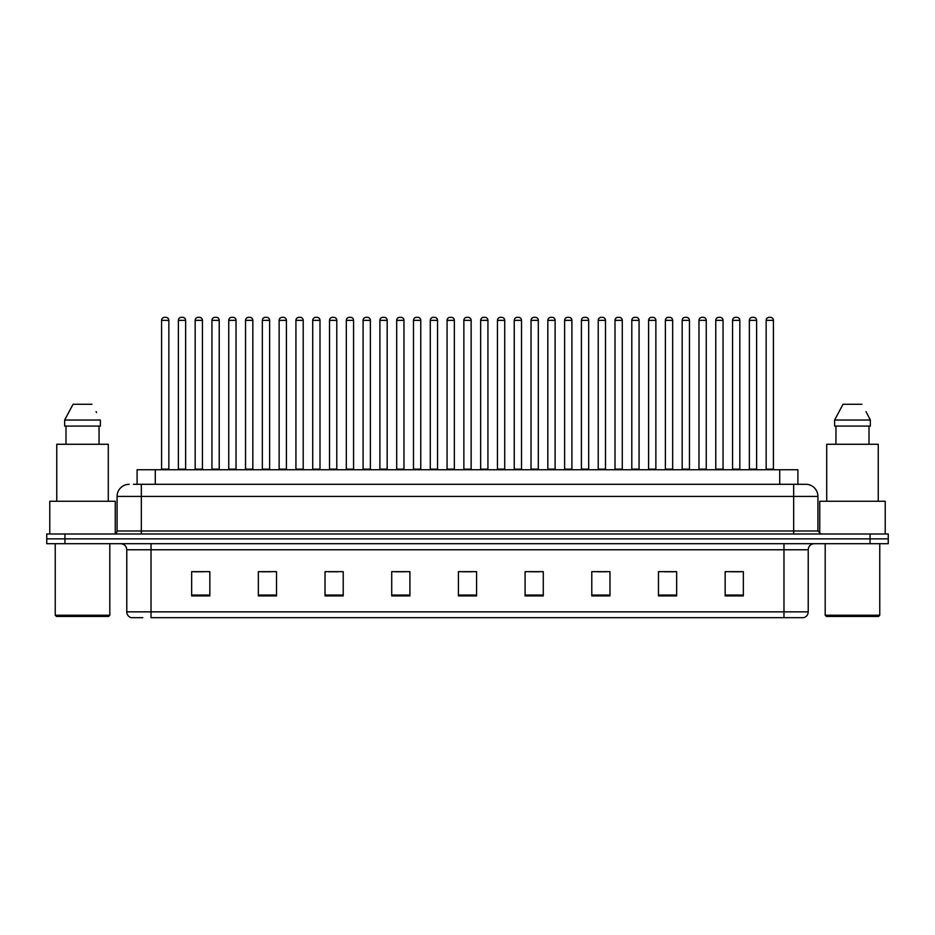 <?xml version="1.0" encoding="UTF-8"?>
<svg xmlns="http://www.w3.org/2000/svg" width="935" height="935" viewBox="0 0 935 935"><rect width="100%" height="100%" fill="white"/><g stroke="black" fill="none" stroke-linecap="round" stroke-linejoin="round"><path stroke-width="1.4" d="M137.094 484.295L137.094 469.744L797.906 469.744L797.906 484.295M142.821 617.673L131.449 617.673M808.226 611.852C808.05 614.762 806.601 616.703 803.855 617.673L783.974 617.673L783.974 611.852L808.226 611.852L808.226 549.768A6.066 6.066 0 0 1 814.28 543.702M131.145 617.673A6.066 6.066 0 0 1 126.774 611.852L126.774 549.768C126.424 546.087 124.402 544.065 120.72 543.702M64.936 534.002L888.25 534.002L888.25 538.852L46.75 538.852L46.75 543.702L64.936 543.702L64.936 538.852L46.75 538.852L46.75 534.002L64.936 534.002L64.936 538.852L888.25 538.852L888.25 543.702L64.936 543.702M743.348 595.911L743.348 571.659L725.163 571.659L725.163 595.911L743.348 595.911M676.659 595.911L676.659 571.659L658.474 571.659L658.474 595.911L676.659 595.911M609.971 595.911L609.971 571.659L591.785 571.659L591.785 595.911L609.971 595.911M543.282 595.911L543.282 571.659L525.096 571.659L525.096 595.911L543.282 595.911M209.837 595.911L209.837 571.659L191.652 571.659L191.652 595.911L209.837 595.911M276.526 595.911L276.526 571.659L258.34 571.659L258.34 595.911L276.526 595.911M343.215 595.911L343.215 571.659L325.029 571.659L325.029 595.911L343.215 595.911M409.904 595.911L409.904 571.659L391.718 571.659L391.718 595.911L409.904 595.911M476.593 595.911L476.593 571.659L458.407 571.659L458.407 595.911L476.593 595.911M783.974 617.673L151.026 617.673L151.026 611.852L783.974 611.852L783.974 549.768L126.774 549.768M597.301 571.776L606.394 571.776M664.481 571.776L673.574 571.776M731.649 571.776L740.742 571.776M395.774 571.776L404.867 571.776M328.606 571.776L337.699 571.776M261.426 571.776L270.519 571.776M194.258 571.776L203.351 571.776M530.133 571.776L539.226 571.776M462.954 571.776L472.046 571.776M133.728 484.295L805.608 484.295M133.448 484.295L141.325 484.295L141.325 496.415L117.074 496.415L117.074 530.975A3.027 3.027 0 0 1 114.047 534.002M129.205 484.295A12.12 12.12 0 0 0 117.074 496.415M805.795 484.295A12.12 12.12 0 0 1 817.926 496.415L817.926 530.975L820.953 534.002M168.849 320.354L161.58 320.354A3.027 3.027 0 0 1 164.607 317.327L165.822 317.327A3.027 3.027 0 0 1 168.849 320.354L168.849 469.136A0.608 0.608 0 0 0 169.457 469.744M161.58 320.354L161.58 469.136A0.608 0.608 0 0 1 160.972 469.744M165.822 317.327L164.607 317.327M178.375 320.354A3.027 3.027 0 0 1 181.402 317.327L182.617 317.327A3.027 3.027 0 0 1 185.644 320.354L178.375 320.354L178.375 469.136A0.608 0.608 0 0 1 177.767 469.744M185.644 320.354L185.644 469.136A0.608 0.608 0 0 0 186.252 469.744M182.617 317.327L181.402 317.327M202.439 320.354L195.17 320.354A3.027 3.027 0 0 1 198.197 317.327L199.412 317.327A3.027 3.027 0 0 1 202.439 320.354L202.439 469.136A0.608 0.608 0 0 0 203.047 469.744M195.17 320.354L195.17 469.136A0.608 0.608 0 0 1 194.562 469.744M199.412 317.327L198.197 317.327M236.029 320.354L228.748 320.354A3.027 3.027 0 0 1 231.786 317.327L232.99 317.327A3.027 3.027 0 0 1 236.029 320.354L236.029 469.136A0.608 0.608 0 0 0 236.637 469.744M228.748 320.354L228.748 469.136A0.608 0.608 0 0 1 228.14 469.744M232.99 317.327L231.786 317.327M269.619 320.354L262.338 320.354A3.027 3.027 0 0 1 265.365 317.327L266.58 317.327A3.027 3.027 0 0 1 269.619 320.354L269.619 469.136A0.608 0.608 0 0 0 270.215 469.744M262.338 320.354L262.338 469.136A0.608 0.608 0 0 1 261.73 469.744M266.58 317.327L265.365 317.327M303.197 320.354L295.927 320.354A3.027 3.027 0 0 1 298.955 317.327L300.17 317.327A3.027 3.027 0 0 1 303.197 320.354L303.197 469.136A0.608 0.608 0 0 0 303.805 469.744M295.927 320.354L295.927 469.136A0.608 0.608 0 0 1 295.32 469.744M300.17 317.327L298.955 317.327M211.953 320.354A3.027 3.027 0 0 1 214.992 317.327L216.207 317.327A3.027 3.027 0 0 1 219.234 320.354L211.953 320.354L211.953 469.136A0.608 0.608 0 0 1 211.357 469.744M219.234 320.354L219.234 469.136A0.608 0.608 0 0 0 219.842 469.744M216.207 317.327L214.992 317.327M245.543 320.354A3.027 3.027 0 0 1 248.581 317.327L249.785 317.327A3.027 3.027 0 0 1 252.824 320.354L245.543 320.354L245.543 469.136A0.608 0.608 0 0 1 244.935 469.744M252.824 320.354L252.824 469.136A0.608 0.608 0 0 0 253.432 469.744M249.785 317.327L248.581 317.327M279.133 320.354A3.027 3.027 0 0 1 282.16 317.327L283.375 317.327A3.027 3.027 0 0 1 286.402 320.354L279.133 320.354L279.133 469.136A0.608 0.608 0 0 1 278.525 469.744M286.402 320.354L286.402 469.136A0.608 0.608 0 0 0 287.01 469.744M283.375 317.327L282.16 317.327M108.589 616.457L56.451 616.457L55.235 615.242L109.804 615.242L108.589 616.457M55.235 543.702L55.235 615.242M109.804 543.702L109.804 615.242M115.262 533.756L115.262 501.265L49.777 501.265L49.777 534.002M108.285 501.265L108.285 444.277L56.755 444.277L56.755 501.265M99.052 426.091L99.052 444.277L99.052 426.091M64.655 420.025L73.059 404.271L64.655 420.025L64.655 426.091L100.384 426.091L100.384 420.025L64.655 420.025M96.55 412.545L96.071 411.634M65.988 426.091L65.988 444.277M91.981 404.271L73.059 404.271M878.549 616.457L826.411 616.457L825.196 615.242L879.765 615.242L878.549 616.457M825.196 543.702L825.196 615.242M879.765 543.702L879.765 615.242M885.223 534.002L885.223 501.265L819.738 501.265L819.738 533.756M878.245 501.265L878.245 444.277L826.715 444.277L826.715 501.265M866.511 412.545L870.345 420.025L834.616 420.025L843.019 404.271L834.616 420.025L834.616 426.091L870.345 426.091L870.345 420.025L870.345 426.091M870.345 420.025L866.032 411.634M835.948 426.091L835.948 444.277M869.012 444.277L869.012 426.091M861.941 404.271L843.019 404.271M336.787 320.354L329.517 320.354A3.027 3.027 0 0 1 332.544 317.327L333.76 317.327A3.027 3.027 0 0 1 336.787 320.354L336.787 469.136A0.608 0.608 0 0 0 337.395 469.744M329.517 320.354L329.517 469.136A0.608 0.608 0 0 1 328.91 469.744M333.76 317.327L332.544 317.327M370.377 320.354L363.096 320.354A3.027 3.027 0 0 1 366.134 317.327L367.35 317.327A3.027 3.027 0 0 1 370.377 320.354L370.377 469.136A0.608 0.608 0 0 0 370.985 469.744M363.096 320.354L363.096 469.136A0.608 0.608 0 0 1 362.5 469.744M367.35 317.327L366.134 317.327M403.967 320.354L396.685 320.354A3.027 3.027 0 0 1 399.724 317.327L400.928 317.327A3.027 3.027 0 0 1 403.967 320.354L403.967 469.136A0.608 0.608 0 0 0 404.575 469.744M396.685 320.354L396.685 469.136A0.608 0.608 0 0 1 396.078 469.744M400.928 317.327L399.724 317.327M312.722 320.354A3.027 3.027 0 0 1 315.75 317.327L316.965 317.327A3.027 3.027 0 0 1 319.992 320.354L312.722 320.354L312.722 469.136A0.608 0.608 0 0 1 312.115 469.744M319.992 320.354L319.992 469.136A0.608 0.608 0 0 0 320.6 469.744M316.965 317.327L315.75 317.327M346.312 320.354A3.027 3.027 0 0 1 349.339 317.327L350.555 317.327A3.027 3.027 0 0 1 353.582 320.354L346.312 320.354L346.312 469.136A0.608 0.608 0 0 1 345.705 469.744M353.582 320.354L353.582 469.136A0.608 0.608 0 0 0 354.19 469.744M350.555 317.327L349.339 317.327M379.891 320.354A3.027 3.027 0 0 1 382.929 317.327L384.133 317.327A3.027 3.027 0 0 1 387.172 320.354L379.891 320.354L379.891 469.136A0.608 0.608 0 0 1 379.283 469.744M387.172 320.354L387.172 469.136A0.608 0.608 0 0 0 387.78 469.744M384.133 317.327L382.929 317.327M437.545 320.354L430.275 320.354A3.027 3.027 0 0 1 433.302 317.327L434.518 317.327A3.027 3.027 0 0 1 437.545 320.354L437.545 469.136A0.608 0.608 0 0 0 438.153 469.744M430.275 320.354L430.275 469.136A0.608 0.608 0 0 1 429.668 469.744M434.518 317.327L433.302 317.327M471.135 320.354L463.865 320.354A3.027 3.027 0 0 1 466.892 317.327L468.108 317.327A3.027 3.027 0 0 1 471.135 320.354L471.135 469.136A0.608 0.608 0 0 0 471.743 469.744M463.865 320.354L463.865 469.136A0.608 0.608 0 0 1 463.257 469.744M468.108 317.327L466.892 317.327M504.725 320.354L497.455 320.354A3.027 3.027 0 0 1 500.482 317.327L501.698 317.327A3.027 3.027 0 0 1 504.725 320.354L504.725 469.136A0.608 0.608 0 0 0 505.332 469.744M497.455 320.354L497.455 469.136A0.608 0.608 0 0 1 496.847 469.744M501.698 317.327L500.482 317.327M538.315 320.354L531.033 320.354A3.027 3.027 0 0 1 534.072 317.327L535.276 317.327A3.027 3.027 0 0 1 538.315 320.354L538.315 469.136A0.608 0.608 0 0 0 538.922 469.744M531.033 320.354L531.033 469.136A0.608 0.608 0 0 1 530.425 469.744M535.276 317.327L534.072 317.327M571.904 320.354L564.623 320.354A3.027 3.027 0 0 1 567.65 317.327L568.866 317.327A3.027 3.027 0 0 1 571.904 320.354L571.904 469.136A0.608 0.608 0 0 0 572.5 469.744M564.623 320.354L564.623 469.136A0.608 0.608 0 0 1 564.015 469.744M568.866 317.327L567.65 317.327M413.48 320.354A3.027 3.027 0 0 1 416.507 317.327L417.723 317.327A3.027 3.027 0 0 1 420.762 320.354L413.48 320.354L413.48 469.136A0.608 0.608 0 0 1 412.873 469.744M420.762 320.354L420.762 469.136A0.608 0.608 0 0 0 421.358 469.744M417.723 317.327L416.507 317.327M447.07 320.354A3.027 3.027 0 0 1 450.097 317.327L451.313 317.327A3.027 3.027 0 0 1 454.34 320.354L447.07 320.354L447.07 469.136A0.608 0.608 0 0 1 446.462 469.744M454.34 320.354L454.34 469.136A0.608 0.608 0 0 0 454.948 469.744M451.313 317.327L450.097 317.327M480.66 320.354A3.027 3.027 0 0 1 483.687 317.327L484.903 317.327A3.027 3.027 0 0 1 487.93 320.354L480.66 320.354L480.66 469.136A0.608 0.608 0 0 1 480.052 469.744M487.93 320.354L487.93 469.136A0.608 0.608 0 0 0 488.537 469.744M484.903 317.327L483.687 317.327M514.238 320.354A3.027 3.027 0 0 1 517.277 317.327L518.493 317.327A3.027 3.027 0 0 1 521.52 320.354L514.238 320.354L514.238 469.136A0.608 0.608 0 0 1 513.642 469.744M521.52 320.354L521.52 469.136A0.608 0.608 0 0 0 522.127 469.744M518.493 317.327L517.277 317.327M547.828 320.354A3.027 3.027 0 0 1 550.867 317.327L552.071 317.327A3.027 3.027 0 0 1 555.109 320.354L547.828 320.354L547.828 469.136A0.608 0.608 0 0 1 547.22 469.744M555.109 320.354L555.109 469.136A0.608 0.608 0 0 0 555.717 469.744M552.071 317.327L550.867 317.327M605.483 320.354L598.213 320.354A3.027 3.027 0 0 1 601.24 317.327L602.456 317.327A3.027 3.027 0 0 1 605.483 320.354L605.483 469.136A0.608 0.608 0 0 0 606.09 469.744M598.213 320.354L598.213 469.136A0.608 0.608 0 0 1 597.605 469.744M602.456 317.327L601.24 317.327M639.072 320.354L631.803 320.354A3.027 3.027 0 0 1 634.83 317.327L636.045 317.327A3.027 3.027 0 0 1 639.072 320.354L639.072 469.136A0.608 0.608 0 0 0 639.68 469.744M631.803 320.354L631.803 469.136A0.608 0.608 0 0 1 631.195 469.744M636.045 317.327L634.83 317.327M672.662 320.354L665.381 320.354A3.027 3.027 0 0 1 668.42 317.327L669.635 317.327A3.027 3.027 0 0 1 672.662 320.354L672.662 469.136A0.608 0.608 0 0 0 673.27 469.744M665.381 320.354L665.381 469.136A0.608 0.608 0 0 1 664.785 469.744M669.635 317.327L668.42 317.327M706.252 320.354L698.971 320.354A3.027 3.027 0 0 1 702.01 317.327L703.213 317.327A3.027 3.027 0 0 1 706.252 320.354L706.252 469.136A0.608 0.608 0 0 0 706.86 469.744M698.971 320.354L698.971 469.136A0.608 0.608 0 0 1 698.363 469.744M703.213 317.327L702.01 317.327M739.83 320.354L732.561 320.354A3.027 3.027 0 0 1 735.588 317.327L736.803 317.327A3.027 3.027 0 0 1 739.83 320.354L739.83 469.136A0.608 0.608 0 0 0 740.438 469.744M732.561 320.354L732.561 469.136A0.608 0.608 0 0 1 731.953 469.744M736.803 317.327L735.588 317.327M773.42 320.354L766.151 320.354A3.027 3.027 0 0 1 769.178 317.327L770.393 317.327A3.027 3.027 0 0 1 773.42 320.354L773.42 469.136A0.608 0.608 0 0 0 774.028 469.744M766.151 320.354L766.151 469.136A0.608 0.608 0 0 1 765.543 469.744M770.393 317.327L769.178 317.327M581.418 320.354A3.027 3.027 0 0 1 584.445 317.327L585.661 317.327A3.027 3.027 0 0 1 588.688 320.354L581.418 320.354L581.418 469.136A0.608 0.608 0 0 1 580.81 469.744M588.688 320.354L588.688 469.136A0.608 0.608 0 0 0 589.295 469.744M585.661 317.327L584.445 317.327M615.008 320.354A3.027 3.027 0 0 1 618.035 317.327L619.25 317.327A3.027 3.027 0 0 1 622.278 320.354L615.008 320.354L615.008 469.136A0.608 0.608 0 0 1 614.4 469.744M622.278 320.354L622.278 469.136A0.608 0.608 0 0 0 622.885 469.744M619.25 317.327L618.035 317.327M648.598 320.354A3.027 3.027 0 0 1 651.625 317.327L652.84 317.327A3.027 3.027 0 0 1 655.867 320.354L648.598 320.354L648.598 469.136A0.608 0.608 0 0 1 647.99 469.744M655.867 320.354L655.867 469.136A0.608 0.608 0 0 0 656.475 469.744M652.84 317.327L651.625 317.327M682.176 320.354A3.027 3.027 0 0 1 685.215 317.327L686.419 317.327A3.027 3.027 0 0 1 689.457 320.354L682.176 320.354L682.176 469.136A0.608 0.608 0 0 1 681.568 469.744M689.457 320.354L689.457 469.136A0.608 0.608 0 0 0 690.065 469.744M686.419 317.327L685.215 317.327M715.766 320.354A3.027 3.027 0 0 1 718.793 317.327L720.008 317.327A3.027 3.027 0 0 1 723.047 320.354L715.766 320.354L715.766 469.136A0.608 0.608 0 0 1 715.158 469.744M723.047 320.354L723.047 469.136A0.608 0.608 0 0 0 723.643 469.744M720.008 317.327L718.793 317.327M749.356 320.354A3.027 3.027 0 0 1 752.383 317.327L753.598 317.327A3.027 3.027 0 0 1 756.625 320.354L749.356 320.354L749.356 469.136A0.608 0.608 0 0 1 748.748 469.744M756.625 320.354L756.625 469.136A0.608 0.608 0 0 0 757.233 469.744M753.598 317.327L752.383 317.327M155.28 484.295L155.28 469.744M779.72 484.295L779.72 469.744M783.974 543.702L783.974 549.768L808.226 549.768M126.774 611.852L151.026 611.852L151.026 543.702M870.064 543.702L870.064 534.002M476.593 595.069L458.407 595.069M409.904 595.069L391.718 595.069M343.215 595.069L325.029 595.069M276.526 595.069L258.34 595.069M209.837 595.069L191.652 595.069M543.282 595.069L525.096 595.069M609.971 595.069L591.785 595.069M676.659 595.069L658.474 595.069M743.348 595.069L725.163 595.069M141.325 534.002L141.325 530.975L817.926 530.975M117.074 530.975L141.325 530.975L141.325 496.415L793.675 496.415L793.675 534.002M817.926 496.415L793.675 496.415L793.675 484.295M161.58 469.136L168.849 469.136M178.375 469.136L185.644 469.136M195.17 469.136L202.439 469.136M228.748 469.136L236.029 469.136M262.338 469.136L269.619 469.136M295.927 469.136L303.197 469.136M211.953 469.136L219.234 469.136M245.543 469.136L252.824 469.136M279.133 469.136L286.402 469.136M329.517 469.136L336.787 469.136M363.096 469.136L370.377 469.136M396.685 469.136L403.967 469.136M312.722 469.136L319.992 469.136M346.312 469.136L353.582 469.136M379.891 469.136L387.172 469.136M430.275 469.136L437.545 469.136M463.865 469.136L471.135 469.136M497.455 469.136L504.725 469.136M531.033 469.136L538.315 469.136M564.623 469.136L571.904 469.136M413.48 469.136L420.762 469.136M447.07 469.136L454.34 469.136M480.66 469.136L487.93 469.136M514.238 469.136L521.52 469.136M547.828 469.136L555.109 469.136M598.213 469.136L605.483 469.136M631.803 469.136L639.072 469.136M665.381 469.136L672.662 469.136M698.971 469.136L706.252 469.136M732.561 469.136L739.83 469.136M766.151 469.136L773.42 469.136M581.418 469.136L588.688 469.136M615.008 469.136L622.278 469.136M648.598 469.136L655.867 469.136M682.176 469.136L689.457 469.136M715.766 469.136L723.047 469.136M749.356 469.136L756.625 469.136"/></g></svg>
